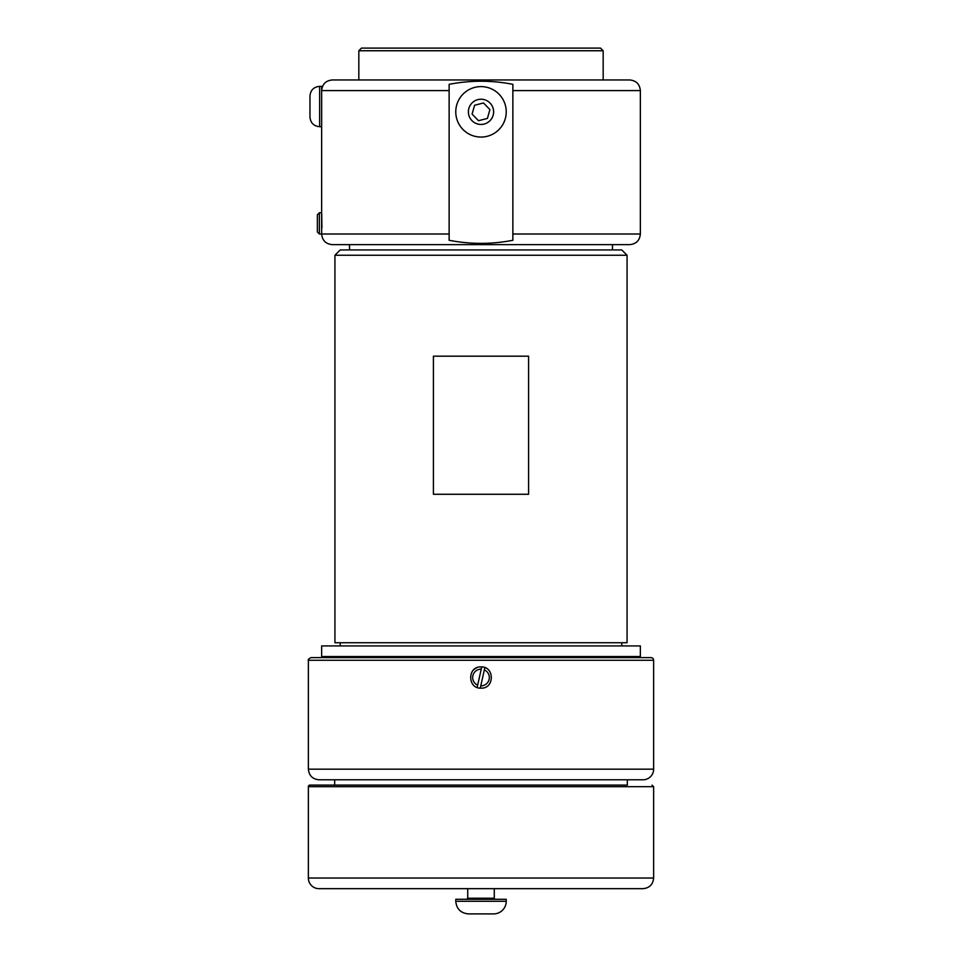 <?xml version="1.0" encoding="UTF-8"?>
<svg xmlns="http://www.w3.org/2000/svg" width="962" height="962" viewBox="0 0 962 962"><rect width="100%" height="100%" fill="white"/><g stroke="black" fill="none" stroke-linecap="round" stroke-linejoin="round"><path stroke-width="1.44" d="M495.346 899.29A1.058 1.058 0 0 1 494.276 898.231L467.724 898.231L467.724 888.672M481 899.29L506.228 899.29L506.228 901.286A12.614 12.614 0 0 1 493.614 913.9L468.386 913.9C460.726 913.142 456.529 908.934 455.772 901.286L455.772 899.29L481 899.29M481 888.672L318.999 888.672A10.618 10.618 0 0 1 308.369 878.041L653.631 878.041C653.006 884.499 649.458 888.034 643.001 888.672L481 888.672M653.631 878.041L653.631 786.688L308.369 786.688A1.599 1.599 0 0 1 309.968 785.088L481 785.088L309.968 785.088M627.332 785.088L481 785.088L627.332 785.088L627.332 779.785M653.631 769.155L308.369 769.155C309.006 775.612 312.542 779.148 318.999 779.785L643.001 779.785A10.618 10.618 0 0 0 653.631 769.155L653.631 660.269A2.658 2.658 0 0 0 650.973 657.611L311.027 657.611C308.694 658.79 307.816 659.679 308.369 660.269L653.631 660.269M481 688.155C467.291 688.804 467.291 666.257 481 666.906C494.708 666.257 494.708 688.804 481 688.155M473.484 670.021A10.618 10.618 0 0 1 476.936 667.712M484.848 667.628L480.254 688.131M477.152 687.433L481.746 666.931M484.343 669.889A8.345 8.345 0 0 1 480.772 685.87M477.657 685.172A8.345 8.345 0 0 1 481.228 669.191M640.355 656.553L321.645 656.553L321.645 645.923L640.355 645.923L640.355 656.553M481 642.736L627.068 642.736L627.068 255.255L334.932 255.255L334.932 642.736L481 642.736M433.417 494.276L433.417 356.18L528.583 356.18L528.583 494.276L433.417 494.276M334.932 255.255L340.235 249.94L621.765 249.94L627.068 255.255M512.866 90.596L512.866 240.284C491.618 244.396 470.382 244.396 449.134 240.284L449.134 84.319C470.382 80.207 491.618 80.207 512.866 84.319L512.866 90.596L640.355 90.596L640.355 234.006C639.718 240.464 636.183 243.999 629.725 244.637L332.275 244.637C325.817 243.999 322.282 240.464 321.645 234.006L321.645 90.596C322.282 84.139 325.817 80.604 332.275 79.966L357.239 79.966M321.945 227.91L321.705 213.576M319.384 212.758L317.364 214.779L317.364 231.998L319.384 234.006L319.384 212.758L321.645 212.758M487.878 87.566A25.228 25.228 0 0 0 456.722 104.966A25.228 25.228 0 0 0 474.122 136.111A25.228 25.228 0 0 0 505.278 118.711A25.228 25.228 0 0 0 487.878 87.566A25.228 25.228 0 0 0 456.722 104.966A25.228 25.228 0 0 0 474.122 136.111A25.228 25.228 0 0 0 505.278 118.711A25.228 25.228 0 0 0 487.878 87.566M472.077 114.093L474.591 105.243L483.501 102.982L489.923 109.584L487.409 118.434L478.499 120.695L472.077 114.093M640.355 90.596C639.718 84.139 636.183 80.604 629.725 79.966L332.275 79.966M358.826 79.966L358.826 50.758L603.174 50.758L603.174 79.966M358.826 50.758L361.484 48.1L600.516 48.1L603.174 50.758M321.645 86.339L321.645 126.707L319.637 126.707L319.637 86.339L321.645 86.339M321.645 94.841L321.645 118.218M319.637 86.339C313.756 86.917 310.534 90.139 309.968 96.008L309.968 116.679M309.968 111.953L309.968 113.937M309.968 99.122L309.968 104.557M506.228 901.286L455.772 901.286M640.355 234.006L512.866 234.006M449.134 234.006L319.384 234.006M449.134 90.596L321.645 90.596M468.867 108.405A12.614 12.614 0 0 1 484.439 99.699A12.614 12.614 0 0 1 493.133 115.272A12.614 12.614 0 0 1 477.561 123.978A12.614 12.614 0 0 1 468.867 108.405M494.276 898.231L494.276 888.672M467.724 898.231L466.654 899.29M308.369 786.688L308.369 878.041M653.631 786.688L652.032 785.088M334.668 779.785L334.668 785.088M308.369 769.155L308.369 660.269M615.115 657.611L615.115 656.553M346.885 657.611L346.885 656.553M621.765 645.923L621.765 642.736M340.235 645.923L340.235 642.736M612.469 249.94L612.469 244.637M349.531 249.94L349.531 244.637M319.637 126.707C313.756 126.142 310.534 122.92 309.968 117.039"/></g></svg>
